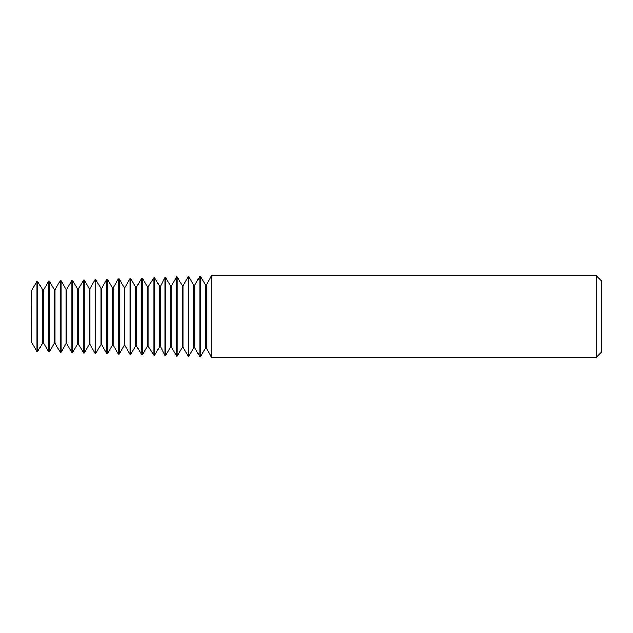 <?xml version="1.0" encoding="UTF-8"?>
<svg xmlns="http://www.w3.org/2000/svg" width="633" height="633" viewBox="0 0 633 633"><rect width="100%" height="100%" fill="white"/><g stroke="black" fill="none" stroke-linecap="round" stroke-linejoin="round"><path stroke-width="0.95" d="M206.208 285.064L206.208 347.936L211.485 357.17L211.485 275.83L206.208 285.064L205.527 285.064L205.527 347.936L206.208 347.936M205.527 285.064L200.495 276.273L200.495 356.727L205.527 347.936M194.584 285.42L194.584 347.58L193.904 347.58L193.904 285.42L194.584 285.42L199.814 276.273L199.814 356.727L200.495 356.727M199.814 276.273L200.495 276.273M194.584 347.58L199.814 356.727M193.904 285.42L188.871 276.637L188.871 356.363L193.904 347.58M182.961 285.784L182.961 347.216L182.272 347.216L182.272 285.784L182.961 285.784L188.183 276.637L188.183 356.363L188.871 356.363M188.183 276.637L188.871 276.637M182.961 347.216L188.183 356.363M182.272 285.784L177.24 277.001L177.24 355.999L182.272 347.216M171.329 286.148L171.329 346.852L170.649 346.852L170.649 286.148L171.329 286.148L176.56 277.001L176.56 355.999L177.24 355.999M176.56 277.001L177.24 277.001M171.329 346.852L176.56 355.999M170.649 286.148L165.617 277.357L165.617 355.643L170.649 346.852M160.386 286.488L160.386 346.512L159.706 346.512L159.706 286.488L160.386 286.488L164.928 277.357L164.928 355.643L165.617 355.643M164.928 277.357L165.617 277.357M160.386 346.512L164.928 355.643M159.706 286.488L154.674 277.697L154.674 355.303L159.706 346.512M148.09 286.868L148.09 346.132L147.41 346.132L147.41 286.868L148.09 286.868L153.985 277.697L153.985 355.303L154.674 355.303M153.985 277.697L154.674 277.697M148.09 346.132L153.985 355.303M147.41 286.868L142.362 278.061L142.362 354.939L147.41 346.132M136.451 287.232L136.451 345.768L135.771 345.768L135.771 287.232L136.451 287.232L141.681 278.061L141.681 354.939L142.362 354.939M141.681 278.061L142.362 278.061M136.451 345.768L141.681 354.939M135.771 287.232L130.738 278.449L130.738 354.551L135.771 345.768M124.828 287.596L124.828 345.404L124.139 345.404L124.139 287.596L124.828 287.596L130.05 278.449L130.05 354.551L130.738 354.551M130.05 278.449L130.738 278.449M124.828 345.404L130.05 354.551M124.139 287.596L119.107 278.805L119.107 354.195L124.139 345.404M113.196 287.96L113.196 345.04L112.516 345.04L112.516 287.96L113.196 287.96L118.426 278.805L118.426 354.195L119.107 354.195M118.426 278.805L119.107 278.805M113.196 345.04L118.426 354.195M112.516 287.96L107.483 279.169L107.483 353.831L112.516 345.04M101.573 288.316L101.573 344.684L100.884 344.684L100.884 288.316L101.573 288.316L106.803 279.169L106.803 353.831L107.483 353.831M106.803 279.169L107.483 279.169M101.573 344.684L106.803 353.831M100.884 288.316L95.86 279.533L95.86 353.467L100.884 344.684M89.949 288.68L89.949 344.32L89.261 344.32L89.261 288.68L89.949 288.68L95.172 279.533L95.172 353.467L95.86 353.467M95.172 279.533L95.86 279.533M89.949 344.32L95.172 353.467M89.261 288.68L84.229 279.897L84.229 353.103L89.261 344.32M78.318 289.044L78.318 343.956L77.637 343.956L77.637 289.044L78.318 289.044L83.548 279.897L83.548 353.103L84.229 353.103M83.548 279.897L84.229 279.897M78.318 343.956L83.548 353.103M77.637 289.044L72.605 280.253L72.605 352.747L77.637 343.956M66.694 289.408L66.694 343.592L66.006 343.592L66.006 289.408L66.694 289.408L71.917 280.253L71.917 352.747L72.605 352.747M71.917 280.253L72.605 280.253M66.694 343.592L71.917 352.747M66.006 289.408L60.974 280.617L60.974 352.383L66.006 343.592M55.063 289.764L55.063 343.236L54.383 343.236L54.383 289.764L55.063 289.764L60.293 280.617L60.293 352.383L60.974 352.383M60.293 280.617L60.974 280.617M55.063 343.236L60.293 352.383M54.383 289.764L49.35 280.981L49.35 352.019L54.383 343.236M43.44 290.128L43.44 342.872L42.759 342.872L42.759 290.128L43.44 290.128L48.67 280.981L48.67 352.019L49.35 352.019M48.67 280.981L49.35 280.981M43.44 342.872L48.67 352.019M42.759 290.128L37.727 281.345L37.727 351.655L42.759 342.872M31.816 290.468L31.816 342.532L31.65 290.468L37.038 281.345L37.038 351.655L37.727 351.655M37.038 281.345L37.727 281.345M31.816 342.532L37.038 351.655M596.468 275.83L601.35 280.712L601.35 352.288L596.468 357.17L596.468 275.83L211.485 275.83M596.468 357.17L211.485 357.17"/></g></svg>
